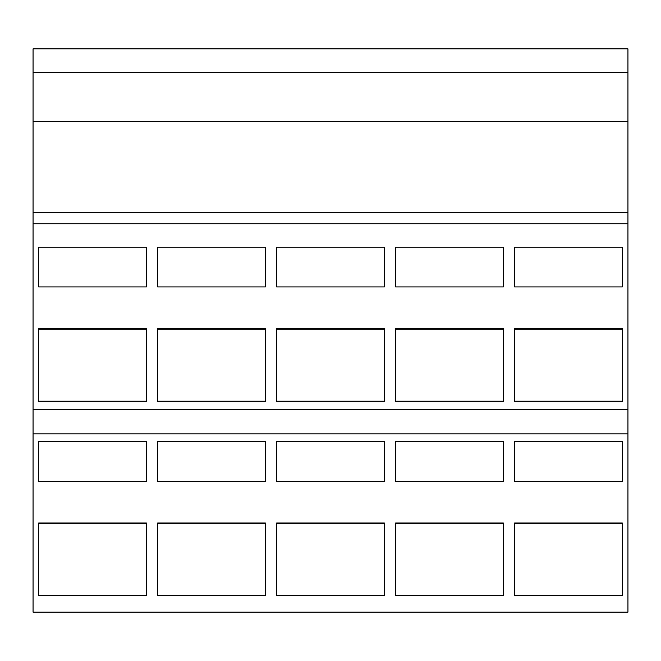 <?xml version="1.0" encoding="UTF-8"?>
<svg xmlns="http://www.w3.org/2000/svg" width="661" height="661" viewBox="0 0 661 661"><rect width="100%" height="100%" fill="white"/><g stroke="black" fill="none" stroke-linecap="round" stroke-linejoin="round"><path stroke-width="0.99" d="M33.05 72.28L627.95 72.28L627.95 48.856L33.05 48.856L33.05 409.49L627.95 409.49L627.95 612.144L33.05 612.144L33.05 433.905L627.95 433.905M33.05 409.49L33.05 433.905M33.05 212.809L627.95 212.809L627.95 409.49M33.05 223.765L627.95 223.765M33.05 121.467L627.95 121.467L627.95 212.809M627.95 72.28L627.95 121.467M38.669 441.556L146.411 441.556L146.411 481.307L38.669 481.307L38.669 441.556L38.669 481.307M146.411 441.556L146.411 481.307M146.411 523.537L38.669 523.537L38.669 523.025L146.411 523.025L146.411 523.537M38.669 247.189L146.411 247.189L146.411 286.94L38.669 286.94L38.669 247.189L38.669 286.94M146.411 247.189L146.411 286.94M146.411 329.17L38.669 329.17L38.669 328.343L146.411 328.343L146.411 329.17M38.669 523.025L38.669 595.578L146.411 595.578L146.411 523.025M38.669 328.343L38.669 401.21L146.411 401.21L146.411 328.343M157.649 441.556L265.392 441.556L265.392 481.307L157.649 481.307L157.649 441.556L157.649 481.307M265.392 441.556L265.392 481.307M265.392 523.537L157.649 523.537L157.649 523.025L265.392 523.025L265.392 523.537M157.649 247.189L265.392 247.189L265.392 286.94L157.649 286.94L157.649 247.189L157.649 286.94M265.392 247.189L265.392 286.94M265.392 329.17L157.649 329.17L157.649 328.343L265.392 328.343L265.392 329.17M157.649 523.025L157.649 595.578L265.392 595.578L265.392 523.025M157.649 328.343L157.649 401.21L265.392 401.21L265.392 328.343M276.629 441.556L384.372 441.556L384.372 481.307L276.629 481.307L276.629 441.556L276.629 481.307M384.372 441.556L384.372 481.307M384.372 523.537L276.629 523.537L276.629 523.025L384.372 523.025L384.372 523.537M276.629 247.189L384.372 247.189L384.372 286.94L276.629 286.94L276.629 247.189L276.629 286.94M384.372 247.189L384.372 286.94M384.372 329.17L276.629 329.17L276.629 328.343L384.372 328.343L384.372 329.17M276.629 523.025L276.629 595.578L384.372 595.578L384.372 523.025M276.629 328.343L276.629 401.21L384.372 401.21L384.372 328.343M395.609 441.556L503.352 441.556L503.352 481.307L395.609 481.307L395.609 441.556L395.609 481.307M503.352 441.556L503.352 481.307M503.352 523.537L395.609 523.537L395.609 523.025L503.352 523.025L503.352 523.537M395.609 247.189L503.352 247.189L503.352 286.94L395.609 286.94L395.609 247.189L395.609 286.94M503.352 247.189L503.352 286.94M503.352 329.17L395.609 329.17L395.609 328.343L503.352 328.343L503.352 329.17M395.609 523.025L395.609 595.578L503.352 595.578L503.352 523.025M395.609 328.343L395.609 401.21L503.352 401.21L503.352 328.343M514.588 441.556L622.332 441.556L622.332 481.307L514.588 481.307L514.588 441.556L514.588 481.307M622.332 441.556L622.332 481.307M622.332 523.537L514.588 523.537L514.588 523.025L622.332 523.025L622.332 523.537M514.588 247.189L622.332 247.189L622.332 286.94L514.588 286.94L514.588 247.189L514.588 286.94M622.332 247.189L622.332 286.94M622.332 329.17L514.588 329.17L514.588 328.343L622.332 328.343L622.332 329.17M514.588 523.025L514.588 595.578L622.332 595.578L622.332 523.025M514.588 328.343L514.588 401.21L622.332 401.21L622.332 328.343"/></g></svg>
